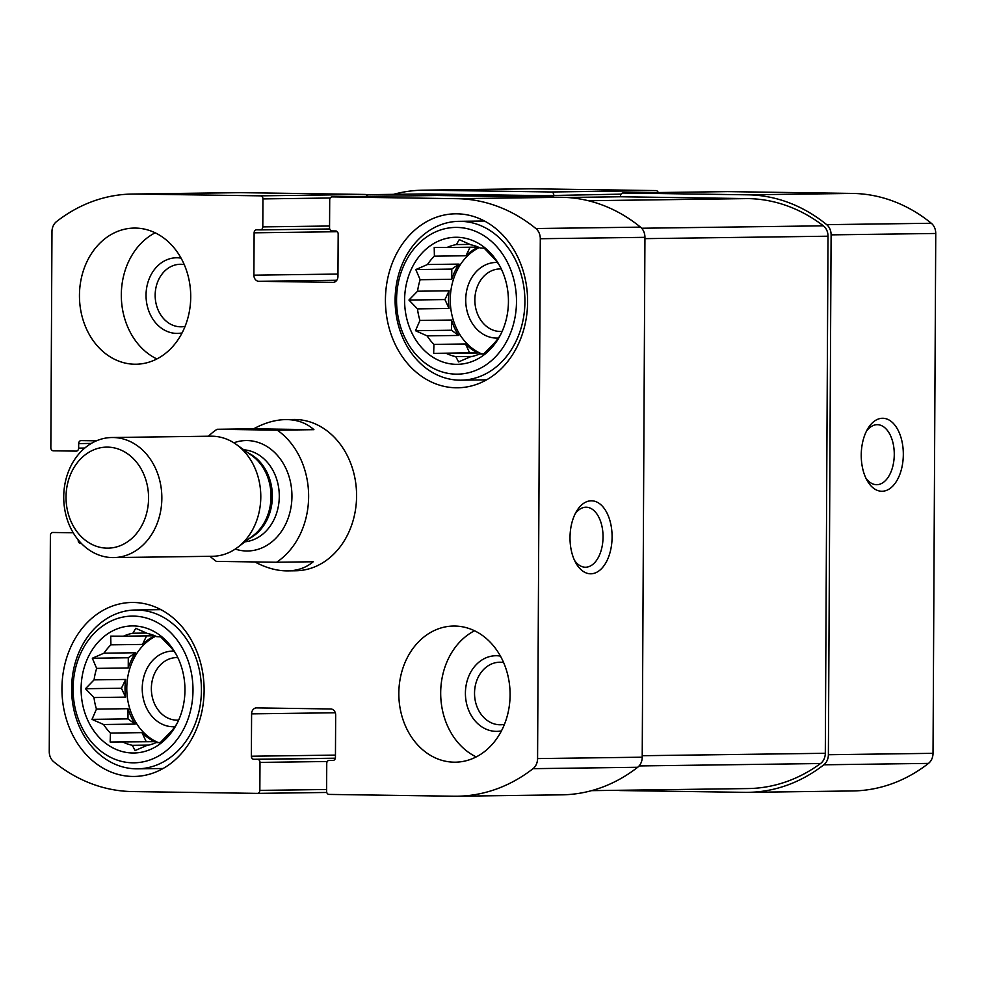 <?xml version="1.0" encoding="UTF-8"?>
<svg xmlns="http://www.w3.org/2000/svg" width="985" height="985" viewBox="0 0 985 985"><rect width="100%" height="100%" fill="white"/><g stroke="black" fill="none" stroke-linecap="round" stroke-linejoin="round"><path stroke-width="1.48" d="M73.21 532.774L52.87 532.479A3.029 2.475 -90.8 0 0 50.383 535.471L49.25 751.53A12.103 9.887 -90.8 0 0 53.682 761.737A177.004 144.635 -90.8 0 0 132.495 791.571L257.356 793.381A3.029 2.475 -90.8 0 0 259.843 790.389L259.991 762.402A3.029 2.475 -90.8 0 0 257.541 759.337L253.822 759.287A3.029 2.475 -90.8 0 1 251.372 756.221L251.594 713.866A6.045 4.95 -90.8 0 1 256.457 707.895A6.045 4.95 -90.8 0 1 256.568 707.895L330.751 708.966A6.045 4.95 -90.8 0 1 335.663 715.085L335.442 757.44A3.029 2.475 -90.8 0 1 332.955 760.432L329.236 760.383A3.029 2.475 -90.8 0 0 326.749 763.363L326.601 791.349A3.029 2.475 -90.8 0 0 329.064 794.415L453.925 796.225A177.004 144.635 -90.8 0 0 457.212 796.225A177.004 144.635 -90.8 0 0 533.033 768.669A12.103 9.887 -90.8 0 0 537.576 758.585L540.297 238.727A12.103 9.887 -90.8 0 0 535.865 228.532A177.004 144.635 -90.8 0 0 457.052 198.687L332.191 196.889A3.029 2.475 -90.8 0 0 329.704 199.869L329.556 227.855A3.029 2.475 -90.8 0 0 332.019 230.921L335.725 230.97A3.029 2.475 -90.8 0 1 338.175 234.036L337.954 276.391A6.045 4.95 -90.8 0 1 333.09 282.375A6.045 4.95 -90.8 0 1 332.979 282.375L258.809 281.304A6.045 4.95 -90.8 0 1 253.896 275.172L254.118 232.817A3.029 2.475 -90.8 0 1 256.605 229.825L260.311 229.887A3.029 2.475 -90.8 0 0 262.798 226.895L262.946 198.908A3.029 2.475 -90.8 0 0 260.483 195.843L135.622 194.045A177.004 144.635 -90.8 0 0 132.347 194.045A177.004 144.635 -90.8 0 0 56.514 221.6A12.103 9.887 -90.8 0 0 51.971 231.672L50.838 447.732A3.029 2.475 -90.8 0 0 53.301 450.798L76.165 451.118A3.029 2.475 -90.8 0 0 78.652 448.138L78.677 443.595A3.029 2.475 -90.8 0 1 81.115 440.603A3.029 2.475 -90.8 0 0 81.115 440.603L96.456 440.824M618.9 790.29A3.029 2.475 -90.8 0 0 619.873 790.549L744.734 792.346A177.004 144.635 -90.8 0 0 748.021 792.346A177.004 144.635 -90.8 0 0 823.842 764.791A12.103 9.887 -90.8 0 0 828.385 754.719L831.106 234.861A12.103 9.887 -90.8 0 0 826.674 224.654A177.004 144.635 -90.8 0 0 747.861 194.821L623 193.011A3.029 2.475 -90.8 0 0 620.513 196.003L620.513 196.766L566.707 197.48M748.021 792.346L852.653 790.955A177.004 144.635 -90.8 0 0 928.486 763.4A12.103 9.887 -90.8 0 0 933.029 753.328L935.75 233.47A12.103 9.887 -90.8 0 0 931.317 223.263A177.004 144.635 -90.8 0 0 852.505 193.429L727.644 191.619A3.029 2.475 -90.8 0 0 727.533 191.619M903.319 454.479A36.507 21.042 90.8 0 0 890.686 421.063A36.507 21.042 90.8 0 0 867.822 428.672A36.507 21.042 90.8 0 0 867.071 480.434A36.507 21.042 90.8 0 0 890.021 488.474A36.507 21.042 90.8 0 0 903.319 454.479M621.055 194.143L503.791 196.458M553.755 195.042A3.029 2.475 -90.8 0 0 551.292 191.976L426.431 190.179A177.004 144.635 -90.8 0 0 423.156 190.167A177.004 144.635 -90.8 0 0 393.471 194.353M658.226 192.543A3.029 2.475 -90.8 0 0 655.936 190.585L531.075 188.775A177.004 144.635 -90.8 0 0 527.788 188.775L423.156 190.167M457.212 796.225L561.844 794.833A177.004 144.635 -90.8 0 0 637.677 767.278A12.103 9.887 -90.8 0 0 642.22 757.194L537.576 758.585M612.091 537.022A36.507 21.042 90.8 0 0 599.459 503.594A36.507 21.042 90.8 0 0 576.594 511.203A36.507 21.042 90.8 0 0 575.843 562.964A36.507 21.042 90.8 0 0 598.794 571.005A36.507 21.042 90.8 0 0 612.091 537.022M436.724 195.498A3.029 2.475 -90.8 0 1 436.835 195.498L561.696 197.296A177.004 144.635 -90.8 0 1 640.496 227.141A12.103 9.887 -90.8 0 1 644.941 237.336L642.22 757.194M367.417 196.421A3.029 2.475 -90.8 0 0 365.127 194.451L260.483 195.843M132.347 194.045L236.979 192.654A177.004 144.635 -90.8 0 1 240.266 192.654L365.127 194.451M80.635 543.474L81.373 543.461L80.635 543.474A3.029 2.475 -90.8 0 1 78.172 540.408L78.172 539.879M190.721 296.953A68.076 55.628 -90.8 0 0 134.182 228.077A68.076 55.628 -90.8 0 0 79.453 295.352A68.076 55.628 -90.8 0 0 135.992 364.228A68.076 55.628 -90.8 0 0 190.721 296.953M510.095 694.917A68.076 55.628 -90.8 0 0 453.556 626.041A68.076 55.628 -90.8 0 0 398.827 693.305A68.076 55.628 -90.8 0 0 455.365 762.181A68.076 55.628 -90.8 0 0 510.095 694.917M61.944 688.429A86.988 71.08 89.2 0 1 131.867 602.475A86.988 71.08 89.2 0 1 204.104 688.515A86.988 71.08 89.2 0 1 134.182 776.451A86.988 71.08 89.2 0 1 61.944 688.429M385.43 299.772A86.988 71.08 89.2 0 1 455.365 213.819A86.988 71.08 89.2 0 1 527.603 299.859A86.988 71.08 89.2 0 1 457.68 387.782A86.988 71.08 89.2 0 1 385.43 299.772M254.844 561.93C266.196 567.963 277.13 570.955 287.632 570.881L295.783 570.771A75.648 61.809 -90.8 0 0 356.582 496.021A75.648 61.809 -90.8 0 0 293.764 419.499L285.625 419.598C275.295 419.795 264.633 422.861 253.65 428.807L313.919 429.682C306.335 422.885 296.904 419.536 285.625 419.598M553.755 195.793L426.419 193.959A177.004 144.635 -90.8 0 0 423.131 193.959L366.1 194.71M591.529 790.647L748.034 788.566A177.004 144.635 -90.8 0 0 820.53 763.535A12.103 9.887 -90.8 0 0 825.307 753.291L828.016 236.203A12.103 9.887 -90.8 0 0 823.349 225.824A177.004 144.635 -90.8 0 0 747.849 198.601L620.513 196.766M574.55 560.416A30.006 17.299 90.8 0 0 585.312 567.225A30.006 17.299 90.8 0 0 603.042 536.985A30.006 17.299 90.8 0 0 586.173 507.213A30.006 17.299 90.8 0 0 575.228 513.714M865.766 477.885A30.006 17.299 90.8 0 0 876.539 484.694A30.006 17.299 90.8 0 0 894.269 454.454A30.006 17.299 90.8 0 0 877.401 424.683A30.006 17.299 90.8 0 0 866.443 431.184M483.155 221.009A86.988 71.08 89.2 0 1 483.795 220.652M485.925 380.198A86.988 71.08 89.2 0 1 485.273 379.853M404.601 300.043A63.545 51.922 89.2 0 1 440.627 240.205A63.545 51.922 89.2 0 1 498.521 263.734A63.545 51.922 89.2 0 1 499.493 336.747A63.545 51.922 89.2 0 1 441.12 361.372A63.545 51.922 89.2 0 1 404.601 300.043M396.561 299.933A73.37 59.962 89.2 0 1 486.836 237.693A73.37 59.962 89.2 0 1 486.171 364.77A73.37 59.962 89.2 0 1 396.561 299.933M427.453 264.522L459.022 264.103L451.783 269.09L415.805 269.57L427.453 264.522A56.736 46.357 89.2 0 1 434.397 256.174L434.213 247.457L446.944 247.518A56.736 46.357 89.2 0 1 456.387 244.575L470.005 244.391M415.805 269.57L420.152 279.715L451.721 279.297A56.736 46.357 -90.8 0 1 459.022 264.103M417.566 291.215L449.135 290.797L444.925 299.563L408.947 300.043L417.566 291.215A56.736 46.357 89.2 0 1 420.152 279.715M408.947 300.043L417.48 308.884L449.049 308.465A56.736 46.357 -90.8 0 1 448.532 299.625A56.736 46.357 -90.8 0 1 449.135 290.797M419.942 320.445L451.512 320.026L451.462 330.234L415.485 330.714L419.942 320.445A56.736 46.357 89.2 0 1 417.48 308.884M415.485 330.714L427.084 335.86L458.653 335.442A56.736 46.357 -90.8 0 1 451.512 320.026M433.929 344.393L465.511 343.974L469.623 352.876L433.659 353.356L433.929 344.393A56.736 46.357 89.2 0 1 427.084 335.86M433.659 353.356L477.971 352.999A56.736 46.357 -90.8 0 1 465.511 343.974M500.355 335.146L499.173 336.895A56.736 46.357 89.2 0 1 492.241 345.242L483.623 354.071L479.683 353.898A56.736 46.357 89.2 0 1 470.239 356.853L458.591 361.901L455.796 356.644A56.736 46.357 89.2 0 1 446.39 353.418M456.387 244.575L459.232 239.626L470.83 244.785A56.736 46.357 89.2 0 1 480.237 247.998L484.177 248.183L492.697 257.023A56.736 46.357 89.2 0 1 499.555 265.556M481.69 353.874A56.736 46.357 89.2 0 1 450.268 299.6A56.736 46.357 89.2 0 1 479.264 247.543M434.397 256.174L465.967 255.755A56.736 46.357 -90.8 0 1 478.39 247.161M446.944 247.518L478.267 247.112M479.683 353.898L483.869 353.837M455.796 356.644L472.32 356.422M498.398 338.04A37.824 30.904 89.2 0 1 465.72 299.822A37.824 30.904 89.2 0 1 497.388 262.466M502.153 331.428A31.274 25.548 89.2 0 1 500.823 331.489A31.274 25.548 89.2 0 1 474.856 299.846A31.274 25.548 89.2 0 1 499.986 268.942A31.274 25.548 89.2 0 1 501.316 268.967M395.108 299.809A79.428 64.899 89.2 0 1 458.948 221.329A79.428 64.899 89.2 0 1 524.906 299.896A79.428 64.899 89.2 0 1 461.066 380.173A79.428 64.899 89.2 0 1 395.108 299.809M159.668 609.678A86.988 71.08 89.2 0 1 160.309 609.321M162.426 768.854A86.988 71.08 89.2 0 1 161.774 768.509M81.102 688.712A63.545 51.922 89.2 0 1 117.141 628.861A63.545 51.922 89.2 0 1 175.034 652.39A63.545 51.922 89.2 0 1 176.007 725.403A63.545 51.922 89.2 0 1 117.634 750.041A63.545 51.922 89.2 0 1 81.102 688.712M73.075 688.601A73.37 59.962 89.2 0 1 163.338 626.361A73.37 59.962 89.2 0 1 162.673 753.439A73.37 59.962 89.2 0 1 73.075 688.601M103.967 653.178L135.536 652.759L128.284 657.758L92.319 658.239L103.967 653.178A56.736 46.357 89.2 0 1 110.911 644.843L110.714 636.125L123.457 636.187A56.736 46.357 89.2 0 1 132.901 633.232L146.519 633.047M92.319 658.239L96.665 668.384L128.235 667.965A56.736 46.357 -90.8 0 1 135.536 652.759M94.08 679.872L125.649 679.453L121.438 688.232L85.461 688.712L94.08 679.872A56.736 46.357 89.2 0 1 96.665 668.384M85.461 688.712L93.981 697.54L125.563 697.121A56.736 46.357 -90.8 0 1 125.033 688.281A56.736 46.357 -90.8 0 1 125.649 679.453M96.456 709.114L128.025 708.695L127.964 718.89L91.999 719.37L96.456 709.114A56.736 46.357 89.2 0 1 93.981 697.54M91.999 719.37L103.585 724.517L135.167 724.098A56.736 46.357 -90.8 0 1 128.025 708.695M110.443 733.062L142.012 732.643L146.137 741.533L110.16 742.013L110.443 733.062A56.736 46.357 89.2 0 1 103.585 724.517M110.16 742.013L154.473 741.656A56.736 46.357 -90.8 0 1 142.012 732.643M176.869 723.803L175.687 725.563A56.736 46.357 89.2 0 1 168.743 733.899L160.124 742.739L156.196 742.555A56.736 46.357 89.2 0 1 146.753 745.51L135.105 750.57L132.31 745.3A56.736 46.357 89.2 0 1 122.903 742.074M132.901 633.232L135.745 628.295L147.344 633.441A56.736 46.357 89.2 0 1 156.75 636.667L160.678 636.852L169.211 645.68A56.736 46.357 89.2 0 1 176.056 654.225M158.191 742.53A56.736 46.357 89.2 0 1 126.782 688.256A56.736 46.357 89.2 0 1 155.778 636.212M110.911 644.843L142.48 644.424A56.736 46.357 -90.8 0 1 154.904 635.83M123.457 636.187L154.768 635.768M156.196 742.555L160.37 742.505M132.31 745.3L148.821 745.079M174.899 726.696A37.824 30.904 89.2 0 1 142.234 688.478A37.824 30.904 89.2 0 1 173.902 651.122M178.654 720.084A31.274 25.548 89.2 0 1 177.337 720.146A31.274 25.548 89.2 0 1 151.358 688.503A31.274 25.548 89.2 0 1 176.5 657.611A31.274 25.548 89.2 0 1 177.829 657.635M71.609 688.478A79.428 64.899 89.2 0 1 135.462 609.998A79.428 64.899 89.2 0 1 201.42 688.552A79.428 64.899 89.2 0 1 137.58 768.829A79.428 64.899 89.2 0 1 71.609 688.478M476.223 756.899A68.076 55.628 89.2 0 1 440.689 692.75A68.076 55.628 89.2 0 1 474.548 630.757M501.439 730.882A37.824 30.904 89.2 0 1 465.412 693.108A37.824 30.904 89.2 0 1 500.442 656.096M504.443 724.344A31.274 25.548 89.2 0 1 500.503 724.775A31.274 25.548 89.2 0 1 474.536 693.132A31.274 25.548 89.2 0 1 499.678 662.24A31.274 25.548 89.2 0 1 503.618 662.56M156.861 358.946A68.076 55.628 89.2 0 1 121.315 294.786A68.076 55.628 89.2 0 1 155.174 232.805M182.065 332.93A37.824 30.904 89.2 0 1 146.039 295.143A37.824 30.904 89.2 0 1 181.08 258.144M185.069 326.392A31.274 25.548 89.2 0 1 181.142 326.811A31.274 25.548 89.2 0 1 155.162 295.18A31.274 25.548 89.2 0 1 180.304 264.275A31.274 25.548 89.2 0 1 184.244 264.596M146.137 741.533L154.473 741.656M127.964 718.89L135.167 724.098M121.438 688.232L125.563 697.121M128.284 657.758L128.235 667.965M146.58 635.879L142.48 644.424M469.623 352.876L477.971 352.999M451.462 330.234L458.653 335.442M444.925 299.563L449.049 308.465M451.783 269.09L451.721 279.297M470.067 247.21L465.967 255.755M208.426 436.232A75.648 61.809 89.2 0 1 217.032 429.288L277.29 430.162A75.648 61.809 89.2 0 1 308.625 496.662A75.648 61.809 89.2 0 1 276.6 562.25L313.23 561.758C306.261 567.643 297.729 570.684 287.632 570.881M276.6 562.25L216.331 561.376A75.648 61.809 89.2 0 1 210.014 556.303M217.032 429.288L253.65 428.807M277.29 430.162L313.919 429.682M148.575 498.225A50.518 41.272 89.2 0 1 86.434 541.073A50.518 41.272 89.2 0 1 86.889 453.592A50.518 41.272 89.2 0 1 148.575 498.225M161.848 498.262A60.048 49.065 89.2 0 1 113.583 557.584A60.048 49.065 89.2 0 1 63.729 498.201A60.048 49.065 89.2 0 1 111.994 437.512A60.048 49.065 89.2 0 1 161.848 498.262M111.994 437.512L210.925 436.195A60.048 49.065 89.2 0 1 236.351 444.469A60.048 49.065 89.2 0 1 260.791 496.945A60.048 49.065 89.2 0 1 237.717 547.328A60.048 49.065 89.2 0 1 212.526 556.279L113.583 557.584M327.291 761.504L259.991 762.402M326.614 789.502L259.843 790.389M928.486 763.4L823.842 764.791M933.029 753.328L828.385 754.719M935.75 233.47L831.106 234.861M931.317 223.263L826.674 224.654M852.505 193.429L747.861 194.821M727.644 191.619L623 193.011M330.246 198.01L262.946 198.908M329.569 226.008L262.798 226.895M655.936 190.585L551.292 191.976M531.075 188.775L426.431 190.179M257.417 793.381L326.774 792.457L257.467 793.381M335.331 758.302L257.541 759.337M335.356 758.204L253.822 759.287M335.454 755.101L251.372 756.221M335.294 712.758L251.594 713.866M637.677 767.278L533.033 768.669M644.941 237.336L540.297 238.727M640.496 227.141L535.865 228.532M561.696 197.296L457.052 198.687M436.835 195.498L332.191 196.889M336.784 280.257L258.809 281.304M337.966 274.064L253.896 275.172M337.313 231.709L254.118 232.817M260.36 229.887L329.716 228.963L260.422 229.887M240.266 192.654L135.622 194.045M84.808 448.052L78.652 448.138M91.309 443.422L78.677 443.595M426.419 193.959L366.174 194.759M747.849 198.601L588.377 200.731M823.349 225.824L641.666 228.237M828.016 236.203L644.929 238.641M825.307 753.291L642.22 755.717M820.53 763.535L639.08 765.948M233.851 442.794A55.222 45.125 89.2 0 1 291.942 496.428A55.222 45.125 89.2 0 1 235.267 549.076M236.351 444.469L252.025 455.698A46.689 38.156 89.2 0 1 271.023 496.502A46.689 38.156 89.2 0 1 253.083 535.68L237.717 547.328M248.183 452.952A46.147 37.701 89.2 0 1 272.365 496.477A46.147 37.701 89.2 0 1 249.316 538.536M243.775 449.788A46.147 37.701 89.2 0 1 279.284 496.378A46.147 37.701 89.2 0 1 244.994 541.812M727.583 191.619L622.951 193.011M436.774 195.498L332.13 196.889M461.066 380.173L486.565 379.828M458.948 221.329L484.448 220.997M137.58 768.829L163.079 768.497M135.462 609.998L160.961 609.653"/></g></svg>
